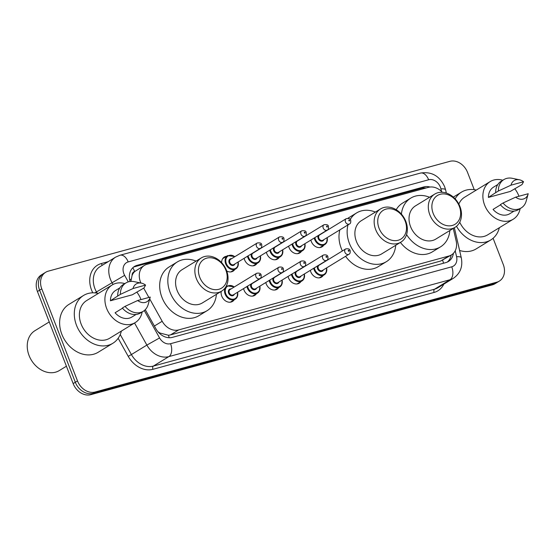 <?xml version="1.0" encoding="UTF-8"?>
<svg xmlns="http://www.w3.org/2000/svg" width="556" height="556" viewBox="0 0 556 556"><rect width="100%" height="100%" fill="white"/><g stroke="black" fill="none" stroke-linecap="round" stroke-linejoin="round"><path stroke-width="0.83" d="M323.196 275.477A8.305 6.568 -121.5 0 1 321.514 277.11A8.305 6.568 -121.5 0 1 310.755 271.78A8.305 6.568 -121.5 0 1 310.317 270.348M300.942 281.558A8.305 6.568 -121.5 0 1 299.267 283.199A8.305 6.568 -121.5 0 1 288.501 277.868A8.305 6.568 -121.5 0 1 288.064 276.429M278.688 287.647A8.305 6.568 -121.5 0 1 277.013 289.28A8.305 6.568 -121.5 0 1 266.248 283.949A8.305 6.568 -121.5 0 1 265.81 282.517M256.434 293.728A8.305 6.568 -121.5 0 1 254.759 295.368A8.305 6.568 -121.5 0 1 243.994 290.037A8.305 6.568 -121.5 0 1 243.563 288.599M234.187 299.816A8.305 6.568 -121.5 0 1 232.505 301.449A8.305 6.568 -121.5 0 1 221.747 296.119A8.305 6.568 -121.5 0 1 221.198 291.4M234.743 269.535A8.305 6.568 -121.5 0 1 233.068 271.168A8.305 6.568 -121.5 0 1 226.73 271.008M256.997 263.447A8.305 6.568 -121.5 0 1 255.322 265.08A8.305 6.568 -121.5 0 1 244.557 259.749A8.305 6.568 -121.5 0 1 244.119 258.318M323.759 245.196A8.305 6.568 -121.5 0 1 322.077 246.829A8.305 6.568 -121.5 0 1 311.318 241.499A8.305 6.568 -121.5 0 1 310.88 240.06M301.505 251.277A8.305 6.568 -121.5 0 1 299.823 252.91A8.305 6.568 -121.5 0 1 289.064 247.58A8.305 6.568 -121.5 0 1 288.627 246.148M279.251 257.365A8.305 6.568 -121.5 0 1 277.576 258.999A8.305 6.568 -121.5 0 1 266.81 253.668A8.305 6.568 -121.5 0 1 266.373 252.229M132.078 275.442A15.575 12.308 -121.5 0 1 134.858 271.446L134.642 271.502A5.192 4.101 58.5 0 0 132.078 275.442L130.875 281.405M158.008 331.793L159.975 333.03L168.44 335.247L170.497 334.907L440.727 261.014L451.437 254.926A15.575 12.308 58.5 0 0 456.142 240.887L453.265 228.412M442.319 192.279A15.575 12.308 58.5 0 0 428.509 187.33L146.951 264.322A15.575 12.308 58.5 0 0 144.407 265.42L134.858 271.446M149.724 298.94L162.185 321.271A15.575 12.308 58.5 0 0 178.664 329.916L448.887 256.024A15.575 12.308 58.5 0 0 451.437 254.926M143.691 288.133L148.89 297.453M144.407 265.42A15.575 12.308 58.5 0 0 140.918 283.025M221.649 262.647A8.305 6.568 -121.5 0 1 224.395 256.99A8.305 6.568 -121.5 0 1 226.619 256.246M430.087 187.031A15.575 12.308 58.5 0 0 423.853 186.913L137.061 265.337A15.575 12.308 58.5 0 0 134.51 266.435A15.575 12.308 58.5 0 0 130.069 281.482M133.475 267.165A15.575 12.308 -121.5 0 1 134.893 266.665L421.677 188.241A15.575 12.308 -121.5 0 1 426.132 187.984M493.089 238.274L503.263 264.496A15.575 12.308 -121.5 0 1 499.344 281.086A15.575 12.308 -121.5 0 1 496.793 282.184L95.125 392.015A15.575 12.308 -121.5 0 1 77.492 380.923L41.776 288.842A15.575 12.308 -121.5 0 1 45.696 272.259A15.575 12.308 -121.5 0 1 48.247 271.161L449.915 161.33A15.575 12.308 -121.5 0 1 467.547 172.423L474.24 189.672M45.696 272.259L41.352 274.914A15.575 12.308 -121.5 0 0 37.433 291.504L73.149 383.577A15.575 12.308 -121.5 0 0 90.781 394.67L492.449 284.839A15.575 12.308 -121.5 0 0 495 283.741L497.168 282.413A15.575 12.308 -121.5 0 1 494.618 283.511L92.949 393.342A15.575 12.308 -121.5 0 1 75.317 382.25L39.601 290.169A15.575 12.308 -121.5 0 1 43.521 273.587A15.575 12.308 -121.5 0 0 39.601 290.169L75.317 382.25A15.575 12.308 -121.5 0 0 92.949 393.342L494.618 283.511A15.575 12.308 -121.5 0 0 497.168 282.413L499.344 281.086M145.262 309.685L155.888 328.728A15.575 12.308 58.5 0 0 172.367 337.367L445.842 262.592A15.575 12.308 58.5 0 0 448.393 261.494A15.575 12.308 58.5 0 0 453.397 253.348M451.159 255.093A15.575 12.308 -121.5 0 1 447.26 262.084M455.128 198.84A28.043 22.157 -121.5 0 1 461.529 192.105A28.043 22.157 -121.5 0 1 476.304 190.069M520.145 208.597A22.066 17.438 -121.5 0 1 513.202 219.238A22.066 17.438 -121.5 0 1 484.617 205.081A22.066 17.438 -121.5 0 1 490.17 181.59A22.066 17.438 -121.5 0 1 502.805 180.248M514.752 188.706A22.066 17.438 -121.5 0 1 518.755 195.747A22.066 17.438 -121.5 0 1 518.95 196.261M458.832 204.094A22.066 17.438 -121.5 0 1 464.649 197.199L490.17 181.59M500.49 204.858L493.054 209.403A15.575 12.308 -121.5 0 0 509.817 213.699L514.064 211.099M528.2 193.731A10.383 8.208 -121.5 0 1 528.124 194.023A10.383 8.208 -121.5 0 1 515.655 197.158L528.2 193.731M528.124 194.023L526.178 201.084A16.617 13.129 -121.5 0 1 521.215 207.944A16.617 13.129 -121.5 0 1 503.041 202.996L500.324 204.657A16.617 13.129 -121.5 0 0 518.505 209.605L521.215 207.944M515.655 197.158L503.041 202.996M523.55 181.742L511.006 185.169A10.383 8.208 -121.5 0 1 519.415 179.783A10.383 8.208 -121.5 0 1 523.55 181.742L522.049 184.536L510.318 191.424L488.404 197.415A15.575 12.308 -121.5 0 1 493.554 187.122L497.801 184.522M488.404 197.415L495.674 192.668A16.617 13.129 -121.5 0 1 501.158 181.256L503.875 179.595A16.617 13.129 -121.5 0 1 512.243 178.302L519.415 179.783M513.202 219.238L487.681 234.847A22.066 17.438 -121.5 0 1 459.736 222.212M499.344 227.717A28.043 22.157 -121.5 0 1 490.802 239.942A28.043 22.157 -121.5 0 1 456.504 226.285M490.802 239.942L476.138 248.914A28.043 22.157 -121.5 0 1 459.597 250.464M495.674 192.668L498.385 191.007A16.617 13.129 -121.5 0 1 503.875 179.595M498.385 191.007L511.006 185.169M433.2 213.441A16.875 13.337 -121.5 0 1 440.213 194.287A16.875 13.337 -121.5 0 1 459.312 206.304A16.875 13.337 -121.5 0 1 452.306 225.458A16.875 13.337 -121.5 0 1 433.2 213.441M429.837 214.825A19.474 15.387 -121.5 0 1 434.736 194.093A19.474 15.387 -121.5 0 1 459.965 206.582A19.474 15.387 -121.5 0 1 455.065 227.314A19.474 15.387 -121.5 0 1 429.837 214.825M434.736 194.093L415.464 205.887A19.474 15.387 58.5 0 0 410.564 226.619A19.474 15.387 58.5 0 0 435.786 239.108L455.065 227.314M401.411 214.13A28.558 22.567 -121.5 0 1 410.717 198.138A28.558 22.567 -121.5 0 1 429.545 197.269M396.206 209.716A28.558 22.567 -121.5 0 1 402.572 203.114L410.717 198.138M449.867 230.49A28.558 22.567 -121.5 0 1 440.526 246.857A28.558 22.567 -121.5 0 1 406.575 234.604M440.526 246.857L432.387 251.84A28.558 22.567 -121.5 0 1 400.41 242.43M379.06 228.252A16.875 13.337 -121.5 0 1 386.066 209.091A16.875 13.337 -121.5 0 1 405.164 221.107A16.875 13.337 -121.5 0 1 398.159 240.268A16.875 13.337 -121.5 0 1 379.06 228.252M375.689 229.628A19.474 15.387 -121.5 0 1 380.589 208.896A19.474 15.387 -121.5 0 1 405.817 221.392A19.474 15.387 -121.5 0 1 400.918 242.117A19.474 15.387 -121.5 0 1 375.689 229.628M380.589 208.896L361.317 220.69A19.474 15.387 58.5 0 0 356.417 241.422A19.474 15.387 58.5 0 0 381.638 253.911L400.918 242.117M395.726 245.3A28.558 22.567 -121.5 0 1 386.385 261.667A28.558 22.567 -121.5 0 1 349.383 243.34A28.558 22.567 -121.5 0 1 348.007 224.881M350.252 219.453A28.558 22.567 -121.5 0 1 356.577 212.941A28.558 22.567 -121.5 0 1 375.397 212.079M342.385 250.951A28.558 22.567 -121.5 0 1 341.245 248.323A28.558 22.567 -121.5 0 1 339.862 229.864M347.959 218.223A28.558 22.567 -121.5 0 1 348.431 217.924L356.577 212.941M386.385 261.667L378.24 266.651A28.558 22.567 -121.5 0 1 345.575 256.302M199.75 277.277A16.875 13.337 -121.5 0 1 206.762 258.123A16.875 13.337 -121.5 0 1 225.861 270.14A16.875 13.337 -121.5 0 1 218.849 289.294A16.875 13.337 -121.5 0 1 199.75 277.277M196.386 278.66A19.474 15.387 -121.5 0 1 201.286 257.928A19.474 15.387 -121.5 0 1 226.514 270.418A19.474 15.387 -121.5 0 1 221.608 291.149A19.474 15.387 -121.5 0 1 196.386 278.66M201.286 257.928L182.014 269.723A19.474 15.387 58.5 0 0 177.107 290.454A19.474 15.387 58.5 0 0 202.335 302.944L221.608 291.149M216.416 294.326A28.558 22.567 -121.5 0 1 207.075 310.693A28.558 22.567 -121.5 0 1 170.08 292.373A28.558 22.567 -121.5 0 1 177.267 261.966A28.558 22.567 -121.5 0 1 196.094 261.105M207.075 310.693L198.93 315.676A28.558 22.567 -121.5 0 1 161.935 297.356A28.558 22.567 -121.5 0 1 169.121 266.95L177.267 261.966M66.414 366.216L59.346 370.539A23.366 18.466 -121.5 0 1 29.079 355.548A23.366 18.466 -121.5 0 1 34.958 330.674L49.234 321.938M121.368 331.07A28.043 22.157 -121.5 0 1 112.826 343.295A28.043 22.157 -121.5 0 1 76.506 325.309A28.043 22.157 -121.5 0 1 83.56 295.458A28.043 22.157 -121.5 0 1 98.336 293.422M112.826 343.295L98.169 352.268A28.043 22.157 -121.5 0 1 61.841 334.281A28.043 22.157 -121.5 0 1 68.895 304.431L83.56 295.458M142.176 311.951A22.066 17.438 -121.5 0 1 135.233 322.591A22.066 17.438 -121.5 0 1 106.641 308.434A22.066 17.438 -121.5 0 1 112.194 284.943A22.066 17.438 -121.5 0 1 124.829 283.602M136.783 292.06A22.066 17.438 -121.5 0 1 140.786 299.1A22.066 17.438 -121.5 0 1 140.981 299.615M135.233 322.591L109.713 338.208A22.066 17.438 -121.5 0 1 81.12 324.044A22.066 17.438 -121.5 0 1 86.673 300.553L112.194 284.943M122.515 308.212L115.085 312.757A15.575 12.308 -121.5 0 0 131.841 317.052L136.088 314.46M150.231 297.085A10.383 8.208 -121.5 0 1 150.155 297.377A10.383 8.208 -121.5 0 1 137.686 300.511L150.231 297.085M150.155 297.377L148.209 304.438A16.617 13.129 -121.5 0 1 143.246 311.297A16.617 13.129 -121.5 0 1 125.065 306.349L122.348 308.01A16.617 13.129 -121.5 0 0 140.529 312.958L143.246 311.297M137.686 300.511L125.065 306.349M145.575 285.096L133.037 288.522A10.383 8.208 -121.5 0 1 141.439 283.136A10.383 8.208 -121.5 0 1 145.575 285.096L144.08 287.89L132.342 294.777L110.435 300.768A15.575 12.308 -121.5 0 1 115.585 290.475L119.832 287.876M110.435 300.768L117.698 296.021A16.617 13.129 -121.5 0 1 123.189 284.609L125.899 282.948A16.617 13.129 -121.5 0 1 134.267 281.656L141.439 283.136M117.698 296.021L120.416 294.36A16.617 13.129 -121.5 0 1 125.899 282.948M120.416 294.36L133.037 288.522M129.687 279.918A15.575 0.486 -29.2 0 1 131.091 279.161M423.658 188.658A15.575 9.306 -105.3 0 0 423.227 187.942M443.486 263.231A15.575 9.306 -105.3 0 0 442.645 260.271M169.177 337.735A15.575 9.306 -105.3 0 0 168.44 335.247M159.44 333.322A15.575 0.486 -29.2 0 1 159.975 333.03M134.642 271.502A15.575 9.306 -105.3 0 0 132.808 267.756M440.727 261.014L448.887 256.024M170.497 334.907L178.664 329.916M154.387 326.038L162.185 321.271M421.677 188.241L423.853 186.913M441.513 191.452L440.915 188.866A10.383 8.208 58.5 0 0 440.387 187.163A10.383 8.208 58.5 0 0 428.634 179.769L128.186 261.925A10.383 8.208 58.5 0 0 123.877 273.712A10.383 8.208 58.5 0 0 124.641 275.345L128.283 281.871M440.915 188.866A10.383 2.474 -13 0 1 445.606 189.853L444.64 186.733C439.629 175.891 431.567 171.338 420.468 173.076A10.383 6.206 74.7 0 1 428.634 179.769M113.042 284.464L111.944 282.497A20.774 16.409 -121.5 0 1 110.408 279.23A20.774 16.409 -121.5 0 1 115.634 257.122L100.163 266.588A20.774 16.409 58.5 0 0 94.937 288.703A20.774 16.409 58.5 0 0 96.473 291.963L97.147 293.172M94.902 292.88L124.641 275.345M92.796 292.817A23.366 18.466 -121.5 0 1 101.275 263.558L108.225 261.654M443.813 284.144A23.366 18.466 -121.5 0 1 434.132 292.421L152.949 369.309A23.366 18.466 -121.5 0 1 128.227 356.34L118.15 338.277M496.793 282.184L492.449 284.839M41.776 288.842L37.433 291.504M77.492 380.923L73.149 383.577M95.125 392.015L90.781 394.67M453.432 278.257A20.774 16.409 -121.5 0 1 450.033 279.724L434.556 289.19A20.774 16.409 58.5 0 0 437.954 287.73L453.432 278.257C460.382 273.337 462.995 266.484 461.272 257.706L454.356 227.751M144.296 310.561L159.572 337.937A10.383 8.208 58.5 0 0 170.56 343.698L451.743 266.81A10.383 6.206 74.7 0 1 450.033 279.724L168.85 356.611A20.774 16.409 -121.5 0 1 146.874 345.088L131.404 354.554A20.774 16.409 58.5 0 0 153.373 366.077L434.556 289.19A2.599 1.55 -105.3 0 0 434.132 292.421M159.572 337.937L146.874 345.088L134.552 323.008M120.228 334.531L131.404 354.554L128.227 356.34M170.56 343.698A10.383 6.206 74.7 0 1 168.85 356.611L153.373 366.077A2.599 1.55 -105.3 0 0 152.949 369.309M451.743 266.81A10.383 8.208 58.5 0 0 456.58 256.719L455.211 250.777M101.275 263.558A2.599 1.55 -105.3 0 0 102.54 265.136M456.58 256.719A10.383 2.474 -13 0 1 461.272 257.706M420.468 173.076L120.02 255.232A10.383 6.206 74.7 0 1 128.186 261.925M134.893 266.665L137.061 265.337M327.164 237.627A7.791 6.158 -121.5 0 1 324.794 244.557A7.791 6.158 -121.5 0 1 314.703 239.56A7.791 6.158 -121.5 0 1 314.251 238.003M314.911 237.6A7.27 5.748 58.5 0 0 315.377 239.282A7.27 5.748 58.5 0 0 322.98 244.591A7.27 5.748 58.5 0 0 327.053 237.697M323.891 239.636A3.635 2.87 -121.5 0 1 321.097 241.137A3.635 2.87 -121.5 0 1 318.185 238.517A3.635 2.87 -121.5 0 1 318.254 235.549M320.291 234.305A3.635 2.87 -121.5 0 1 320.638 234.319M319.644 234.924A3.114 2.46 58.5 0 0 318.859 238.239A3.114 2.46 58.5 0 0 322.897 240.241L349.502 223.964A3.114 2.46 -121.5 0 1 345.471 221.962A3.114 2.46 -121.5 0 1 346.249 218.647L319.644 234.924M348.834 220.586A0.521 0.41 58.5 0 0 349.634 220.364A0.521 0.41 58.5 0 0 348.834 220.586M304.91 243.709A7.791 6.158 -121.5 0 1 302.54 250.645A7.791 6.158 -121.5 0 1 292.449 245.648A7.791 6.158 -121.5 0 1 291.997 244.084M292.658 243.681A7.27 5.748 58.5 0 0 293.123 245.37A7.27 5.748 58.5 0 0 300.726 250.673A7.27 5.748 58.5 0 0 304.799 243.778M301.637 245.717A3.635 2.87 -121.5 0 1 298.843 247.225A3.635 2.87 -121.5 0 1 295.938 244.598A3.635 2.87 -121.5 0 1 296.007 241.631M298.037 240.387A3.635 2.87 -121.5 0 1 298.384 240.4M297.39 241.005A3.114 2.46 58.5 0 0 296.612 244.327A3.114 2.46 58.5 0 0 300.643 246.322L327.248 230.045A3.114 2.46 -121.5 0 1 323.217 228.05A3.114 2.46 -121.5 0 1 324.002 224.728L297.39 241.005M326.58 226.667A0.521 0.41 58.5 0 0 327.387 226.445A0.521 0.41 58.5 0 0 326.58 226.667M282.663 249.797A7.791 6.158 -121.5 0 1 280.287 256.726A7.791 6.158 -121.5 0 1 270.195 251.729A7.791 6.158 -121.5 0 1 269.743 250.172M270.404 249.769A7.27 5.748 58.5 0 0 270.869 251.458A7.27 5.748 58.5 0 0 278.473 256.761A7.27 5.748 58.5 0 0 282.545 249.866M279.383 251.805A3.635 2.87 -121.5 0 1 276.589 253.307A3.635 2.87 -121.5 0 1 273.684 250.686A3.635 2.87 -121.5 0 1 273.754 247.719M275.783 246.475A3.635 2.87 -121.5 0 1 276.13 246.489M275.144 247.093A3.114 2.46 58.5 0 0 274.358 250.409A3.114 2.46 58.5 0 0 278.389 252.41L305.001 236.133A3.114 2.46 -121.5 0 1 300.963 234.132A3.114 2.46 -121.5 0 1 301.748 230.816L275.144 247.093M304.327 232.755A0.521 0.41 58.5 0 0 305.133 232.533A0.521 0.41 58.5 0 0 304.327 232.755M260.41 255.885A7.791 6.158 -121.5 0 1 258.033 262.814A7.791 6.158 -121.5 0 1 247.948 257.817A7.791 6.158 -121.5 0 1 247.489 256.253M248.15 255.85A7.27 5.748 58.5 0 0 248.615 257.539A7.27 5.748 58.5 0 0 256.219 262.842A7.27 5.748 58.5 0 0 260.298 255.948M257.129 257.887A3.635 2.87 -121.5 0 1 254.342 259.395A3.635 2.87 -121.5 0 1 251.43 256.768A3.635 2.87 -121.5 0 1 251.5 253.8M252.89 253.175A3.114 2.46 58.5 0 0 252.104 256.497A3.114 2.46 58.5 0 0 256.142 258.491L282.747 242.214A3.114 2.46 -121.5 0 1 278.709 240.22A3.114 2.46 -121.5 0 1 279.494 236.898L252.89 253.175M282.073 238.837A0.521 0.41 58.5 0 0 282.879 238.621A0.521 0.41 58.5 0 0 282.073 238.837M238.156 261.966A7.791 6.158 -121.5 0 1 235.786 268.895A7.791 6.158 -121.5 0 1 225.694 263.898A7.791 6.158 -121.5 0 1 227.654 255.607L222.72 258.63M234.792 256.719A7.27 5.748 58.5 0 0 227.689 256.246A7.27 5.748 58.5 0 0 226.368 263.627A7.27 5.748 58.5 0 0 233.965 268.93A7.27 5.748 58.5 0 0 238.044 262.036M234.875 263.975A3.635 2.87 -121.5 0 1 232.088 265.476A3.635 2.87 -121.5 0 1 229.176 262.856A3.635 2.87 -121.5 0 1 231.623 258.658M230.636 259.263A3.114 2.46 58.5 0 0 229.85 262.578A3.114 2.46 58.5 0 0 233.888 264.58L260.493 248.303A3.114 2.46 -121.5 0 1 256.455 246.301A3.114 2.46 -121.5 0 1 257.24 242.986L230.636 259.263M259.826 244.925A0.521 0.41 58.5 0 0 260.625 244.703A0.521 0.41 58.5 0 0 259.826 244.925M326.608 267.909A7.791 6.158 -121.5 0 1 324.231 274.838A7.791 6.158 -121.5 0 1 314.14 269.841A7.791 6.158 -121.5 0 1 313.688 268.284M314.349 267.881A7.27 5.748 58.5 0 0 314.814 269.57A7.27 5.748 58.5 0 0 322.417 274.873A7.27 5.748 58.5 0 0 326.49 267.978M323.328 269.917A3.635 2.87 -121.5 0 1 320.534 271.418A3.635 2.87 -121.5 0 1 317.629 268.798A3.635 2.87 -121.5 0 1 317.698 265.831M345.693 248.928L319.081 265.205A3.114 2.46 58.5 0 0 318.303 268.52A3.114 2.46 58.5 0 0 322.334 270.522L348.946 254.245A3.114 2.46 -121.5 0 1 344.908 252.243A3.114 2.46 -121.5 0 1 345.693 248.928C348.237 248.483 349.724 249.018 350.141 250.541C350.391 252.646 349.988 253.883 348.946 254.245M349.078 250.645A0.521 0.41 58.5 0 0 348.271 250.867A0.521 0.41 58.5 0 0 349.078 250.645M319.728 264.587A3.635 2.87 -121.5 0 1 320.075 264.6M304.354 273.997A7.791 6.158 -121.5 0 1 301.977 280.926A7.791 6.158 -121.5 0 1 291.893 275.929A7.791 6.158 -121.5 0 1 291.434 274.365M292.095 273.962A7.27 5.748 58.5 0 0 292.56 275.651A7.27 5.748 58.5 0 0 300.164 280.954A7.27 5.748 58.5 0 0 304.243 274.066M301.074 275.998A3.635 2.87 -121.5 0 1 298.287 277.507A3.635 2.87 -121.5 0 1 295.375 274.886A3.635 2.87 -121.5 0 1 295.445 271.919M323.439 255.016L296.834 271.293A3.114 2.46 58.5 0 0 296.049 274.608A3.114 2.46 58.5 0 0 300.087 276.603L326.692 260.326A3.114 2.46 -121.5 0 1 322.654 258.331A3.114 2.46 -121.5 0 1 323.439 255.016C325.983 254.565 327.47 255.1 327.887 256.622C328.137 258.735 327.741 259.972 326.692 260.326M326.824 256.733A0.521 0.41 58.5 0 0 326.018 256.948A0.521 0.41 58.5 0 0 326.824 256.733M282.1 280.078A7.791 6.158 -121.5 0 1 279.731 287.007A7.791 6.158 -121.5 0 1 269.639 282.01A7.791 6.158 -121.5 0 1 269.18 280.453M269.848 280.05A7.27 5.748 58.5 0 0 270.313 281.739A7.27 5.748 58.5 0 0 277.91 287.042A7.27 5.748 58.5 0 0 281.989 280.148M278.82 282.087A3.635 2.87 -121.5 0 1 276.033 283.588A3.635 2.87 -121.5 0 1 273.121 280.968A3.635 2.87 -121.5 0 1 273.191 278M301.185 261.098L274.581 277.375A3.114 2.46 58.5 0 0 273.795 280.69A3.114 2.46 58.5 0 0 277.833 282.691L304.438 266.414A3.114 2.46 -121.5 0 1 300.4 264.413A3.114 2.46 -121.5 0 1 301.185 261.098C303.736 260.653 305.216 261.188 305.633 262.71C305.883 264.823 305.487 266.053 304.438 266.414M304.57 262.814A0.521 0.41 58.5 0 0 303.771 263.037A0.521 0.41 58.5 0 0 304.57 262.814M259.847 286.166A7.791 6.158 -121.5 0 1 257.477 293.095A7.791 6.158 -121.5 0 1 247.385 288.098A7.791 6.158 -121.5 0 1 246.933 286.535M247.594 286.131A7.27 5.748 58.5 0 0 248.059 287.82A7.27 5.748 58.5 0 0 255.663 293.123A7.27 5.748 58.5 0 0 259.735 286.236M256.566 288.168A3.635 2.87 -121.5 0 1 253.779 289.676A3.635 2.87 -121.5 0 1 250.867 287.056A3.635 2.87 -121.5 0 1 250.937 284.088M278.931 267.186L252.327 283.463A3.114 2.46 58.5 0 0 251.541 286.778A3.114 2.46 58.5 0 0 255.579 288.772L282.184 272.496A3.114 2.46 -121.5 0 1 278.146 270.501A3.114 2.46 -121.5 0 1 278.931 267.186C281.482 266.734 282.962 267.269 283.379 268.791C283.63 270.904 283.233 272.141 282.184 272.496M282.316 268.902A0.521 0.41 58.5 0 0 281.517 269.118A0.521 0.41 58.5 0 0 282.316 268.902M252.973 282.844A3.635 2.87 -121.5 0 1 253.321 282.851M237.593 292.248A7.791 6.158 -121.5 0 1 235.223 299.177A7.791 6.158 -121.5 0 1 225.131 294.18A7.791 6.158 -121.5 0 1 227.091 285.888L234.43 286.882M234.229 287A7.27 5.748 58.5 0 0 227.126 286.528A7.27 5.748 58.5 0 0 225.805 293.909A7.27 5.748 58.5 0 0 233.409 299.211A7.27 5.748 58.5 0 0 237.481 292.317M234.319 294.256A3.635 2.87 -121.5 0 1 231.525 295.757A3.635 2.87 -121.5 0 1 228.62 293.137A3.635 2.87 -121.5 0 1 231.067 288.939M256.677 273.267L230.073 289.544A3.114 2.46 58.5 0 0 229.287 292.859A3.114 2.46 58.5 0 0 233.325 294.861L259.93 278.584A3.114 2.46 -121.5 0 1 255.899 276.582A3.114 2.46 -121.5 0 1 256.677 273.267C259.228 272.822 260.708 273.357 261.132 274.879C261.383 276.992 260.979 278.222 259.93 278.584M260.069 274.984A0.521 0.41 58.5 0 0 259.263 275.206A0.521 0.41 58.5 0 0 260.069 274.984M120.02 255.232L115.634 257.122M446.343 193.057L445.606 189.853M461.529 192.105L453.348 197.109M319.86 247.58L324.794 244.557L326.678 242.541L327.255 237.572M349.502 223.964C350.551 223.602 350.947 222.365 350.697 220.252C350.579 218.814 349.099 218.279 346.249 218.647M297.606 253.661L302.54 250.645L304.431 248.622L305.001 243.66M327.248 230.045C328.297 229.691 328.7 228.453 328.45 226.341C328.325 224.902 326.845 224.367 324.002 224.728M275.352 259.749L280.287 256.726L282.177 254.711L282.747 249.741M305.001 236.133C306.043 235.772 306.446 234.535 306.196 232.422C306.078 230.983 304.591 230.448 301.748 230.816M253.098 265.831L258.033 262.814L259.923 260.792L260.493 255.829M282.747 242.214C283.796 241.86 284.192 240.623 283.942 238.51C283.824 237.071 282.337 236.536 279.494 236.898M230.851 271.919L235.786 268.895L237.669 266.88L238.239 261.911M260.493 248.303C261.542 247.941 261.939 246.704 261.688 244.591C261.57 243.16 260.09 242.618 257.24 242.986M234.993 256.601L227.654 255.607M326.692 267.86L326.122 272.822L324.231 274.838L319.297 277.861M304.438 273.941L303.868 278.904L301.977 280.926L297.043 283.942M282.184 280.029L281.614 284.992L279.731 287.007L274.789 290.03M259.937 286.111L259.36 291.073L257.477 293.095L252.542 296.112M227.091 285.888L226.014 286.548M237.683 292.199L237.113 297.161L235.223 299.177L230.288 302.2"/></g></svg>
